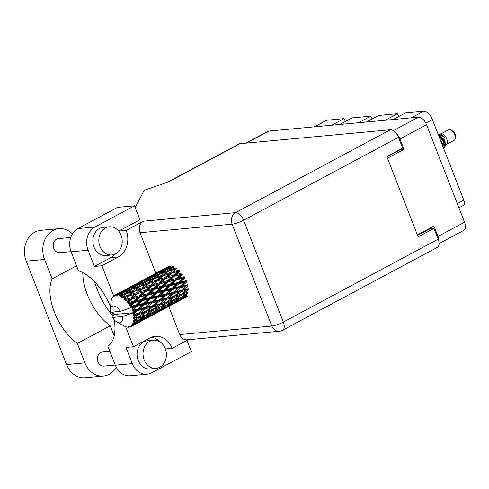 <?xml version="1.0" encoding="UTF-8"?>
<svg xmlns="http://www.w3.org/2000/svg" width="489" height="489" viewBox="0 0 489 489"><rect width="100%" height="100%" fill="white"/><g stroke="black" fill="none" stroke-linecap="round" stroke-linejoin="round"><path stroke-width="0.73" d="M339.708 124.481L352.007 117.892L370.748 116.156L358.443 122.739M366.42 121.999L378.718 115.416L397.459 113.674L385.161 120.263M393.132 119.524L405.436 112.935L423.535 111.26A9.627 5.141 61.8 0 1 432.392 119.567L463.823 200.172A5.66 3.026 61.8 0 1 463.303 205.459L458.933 207.801M438.853 241.438A8.778 4.688 -118.2 0 0 437.967 236.431L433.926 226.065L417.392 234.922M245.851 143.136L267.868 131.345A8.778 4.688 61.8 0 1 268.883 131.046L418.48 117.171A8.778 4.688 61.8 0 1 426.555 124.75L464.55 222.202A8.778 4.688 61.8 0 1 463.749 230.398L439.079 243.608M387.477 158.204L404.012 149.347L399.971 138.98A8.778 4.688 -118.2 0 0 396.255 133.381M430.644 227.825L430.956 228.626A10.617 5.672 61.8 0 1 430.98 228.687M404.012 149.347L400.185 149.701L386.933 156.798M314.231 126.84L326.236 120.416A5.66 3.026 61.8 0 1 326.884 120.221L344.03 118.631L331.731 125.221M345.503 121.376A7.078 3.784 61.8 0 1 344.03 118.631M372.215 118.9A7.078 3.784 61.8 0 1 370.748 116.156M398.926 116.419A7.078 3.784 61.8 0 1 397.459 113.674M116.29 367.349A22.084 18.209 -95.3 0 1 109.23 374.268A22.084 18.209 -95.3 0 1 103.387 376.041A22.084 18.209 -95.3 0 1 84.89 362.862L77.329 343.461L110.239 325.839L114.163 335.9M105.465 227.917A14.157 11.675 84.7 0 0 99.273 244.286A14.157 11.675 84.7 0 0 111.828 254.971A14.157 11.675 84.7 0 0 115.569 253.84A14.157 11.675 84.7 0 0 121.761 237.465A14.157 11.675 84.7 0 0 109.212 226.786A14.157 11.675 84.7 0 0 105.465 227.917M109.212 226.786L103.228 227.336A14.157 11.675 84.7 0 0 99.487 228.473A14.157 11.675 84.7 0 0 93.295 244.842A14.157 11.675 84.7 0 0 105.844 255.527L111.828 254.971M149.677 341.31A14.157 11.675 84.7 0 0 143.485 357.679A14.157 11.675 84.7 0 0 156.034 368.364A14.157 11.675 84.7 0 0 159.781 367.227A14.157 11.675 84.7 0 0 165.973 350.857A14.157 11.675 84.7 0 0 153.418 340.173A14.157 11.675 84.7 0 0 149.677 341.31M153.418 340.173L147.44 340.729A14.157 11.675 84.7 0 0 143.693 341.866A14.157 11.675 84.7 0 0 137.507 358.235A14.157 11.675 84.7 0 0 150.056 368.92L156.034 368.364M115.239 365.045L103.949 366.09A7.078 5.837 -95.3 0 1 97.672 360.748A7.078 5.837 -95.3 0 1 100.765 352.563A7.078 5.837 -95.3 0 1 102.641 351.994L109.891 351.322M71.033 251.652L59.737 252.697A7.078 5.837 -95.3 0 1 53.46 247.355A7.078 5.837 -95.3 0 1 56.559 239.17A7.078 5.837 -95.3 0 1 58.429 238.601L70.758 237.458M113.65 295.912L101.895 265.747L118.35 256.939A20.171 16.632 84.7 0 0 126.18 230.423L118.686 231.114A20.171 16.632 -95.3 0 1 118.686 231.12L139.94 219.738L134.506 205.802L94.952 226.988A17.696 14.591 84.7 0 0 88.081 250.246L71.094 251.817A17.696 14.591 -95.3 0 1 77.965 228.559L94.952 226.988M115.441 253.907A20.171 16.632 -95.3 0 1 110.85 257.63L94.395 266.444L88.081 250.246M132.293 363.639A17.696 14.591 84.7 0 0 147.11 374.195L130.123 375.772A17.696 14.591 -95.3 0 1 115.306 365.21L132.293 363.639L125.979 347.434L133.473 346.744L125.649 326.676M147.11 374.195A17.696 14.591 84.7 0 0 151.792 372.777L191.352 351.597L186.987 340.411M151.566 337.184A20.171 16.632 -95.3 0 1 160.306 342.098M115.306 365.21L107.916 346.261A43.032 22.995 -118.2 0 0 114.157 319.702M126.18 230.423L143.43 221.187L235.533 212.642L390.381 129.732L239.983 143.68L168.784 181.804L144.2 190.282L135.172 207.501M110.563 307.055A43.032 22.995 -118.2 0 0 78.484 270.765L71.094 251.817M134.506 205.802L117.525 207.379L77.965 228.559M390.381 129.732A8.778 4.688 61.8 0 1 398.456 137.305L243.608 220.221L283.32 322.08L438.168 239.164L433.975 228.406L429.99 228.779L417.588 235.423M433.975 228.406L418.156 236.878L386.83 156.535L402.649 148.063L398.456 137.305M167.507 182.244L238.974 143.98A8.778 4.688 61.8 0 1 239.983 143.68M438.168 239.164A8.778 4.688 61.8 0 1 437.368 247.361L282.52 330.277A8.778 4.688 61.8 0 0 283.32 322.08A8.778 1.632 158.7 0 1 271.835 326.041L232.122 224.182L140.019 232.721A8.778 7.237 -95.3 0 1 143.43 221.187M179.732 334.58L271.835 326.041A8.778 7.237 84.7 0 0 279.188 331.279L187.085 339.818A8.778 7.237 -95.3 0 1 179.732 334.58L168.766 306.45M155.82 273.253L140.019 232.721M165.41 348.975L172.159 348.351L188.302 339.708M113.32 315.753A43.032 22.995 -118.2 0 0 112.311 312.092M94.395 266.444L101.895 265.747M172.159 348.351A20.171 16.632 84.7 0 0 155.264 336.31A20.171 16.632 84.7 0 0 149.927 337.93L133.473 346.744M94.56 281.695A53.087 28.368 -118.2 0 0 113.038 316.328M103.387 376.041L85.049 377.74A22.084 18.209 -95.3 0 1 66.553 364.562L26.235 261.15A22.084 18.209 -95.3 0 1 40.648 230.35L58.992 228.65A22.084 18.209 -95.3 0 1 72.427 233.919M76.541 265.784L52.14 278.852L44.572 259.451A22.084 18.209 -95.3 0 1 58.992 228.65M52.14 278.852A43.032 22.995 -118.2 0 0 77.329 343.461M82.824 272.624A43.032 22.995 -118.2 0 0 110.239 325.839M446.628 144.341L454.165 140.306A5.947 3.179 -118.2 0 0 455.302 138.179L455.473 136.217A3.82 2.042 -118.2 0 0 455.094 134.017A3.82 2.042 -118.2 0 0 452.68 130.997L450.956 130.056A5.947 3.179 -118.2 0 0 448.547 129.823L441.011 133.858M455.302 138.179A5.947 3.179 -118.2 0 0 454.709 134.756A5.947 3.179 -118.2 0 0 450.956 130.056M441.946 142.702A5.947 3.179 -118.2 0 0 444.501 144.597M445.008 146.352L446.885 143.968A5.947 3.179 -118.2 0 0 446.793 138.992A5.947 3.179 -118.2 0 0 441.469 133.852L439.556 133.888L441.206 134.194L439.544 134.035M445.546 145.887L444.935 140.361L438.266 134.096M443.767 141.223L444.709 147.085L444.104 147.953L443.474 141.443A8.637 4.615 -118.2 0 0 441.922 138.448L443.767 141.223M437.991 133.925L444.568 137.268L441.206 134.194M441.922 138.448L438.621 135.539M443.474 141.443L438.822 136.058M188.186 292.147L183.436 293.602L188.314 289.788L187.825 288.938L188.259 288.638L183.253 289.934L187.874 285.979L187.293 285.234L187.593 284.732L182.336 285.943L186.725 281.939L186.089 281.34L186.23 280.668L180.753 281.878L184.934 277.911L184.28 277.501L182.391 278.486L178.253 282.434L172.672 283.687L176.767 279.769L182.391 278.486M178.253 282.434L178.185 283.18L184.28 277.501L184.255 276.701L178.601 278.003L182.611 274.158L181.981 273.956L181.798 273.082L176.009 274.561L179.903 270.912L177.25 271.646L173.375 275.252L167.531 276.853L171.401 273.327L177.25 271.646M172.091 288.235L166.621 289.445L170.795 285.484L176.346 284.243L172.091 288.235L171.951 288.907L178.185 283.18L180.753 281.878M176.016 278.614L170.282 280.001L174.231 276.242L180.001 274.794L176.016 278.614L176.119 279.457L181.981 273.956L180.001 274.794M168.473 281.725L174.188 280.368L170.123 284.268L164.469 285.57L168.473 281.725L167.843 281.523L173.632 276.151L174.231 276.242M170.123 284.268L170.141 285.069L176.119 279.457L174.188 280.368M176.767 279.769L176.119 279.457L178.601 278.003M164.115 290.008L158.54 291.261L162.629 287.336L168.259 286.053L164.115 290.008L164.047 290.747L170.141 285.069L172.672 283.687M167.66 280.649L161.877 282.129L165.771 278.479L171.596 276.921L167.66 280.649L167.843 281.523L165.869 282.361L161.877 286.181L156.144 287.569L160.092 283.809L165.869 282.361M171.596 276.921L173.632 276.151L179.341 270.937L179.011 270.032L173.143 271.756L176.987 268.375L174.316 269.237L170.484 272.569L164.597 274.439L168.442 271.206L174.316 269.237M161.877 286.181L161.981 287.031L167.843 281.523L170.282 280.001M155.991 291.835L150.331 293.143L154.347 289.292L160.05 287.942L155.991 291.835L156.009 292.636L161.981 287.031L164.469 285.57M119.964 295.356A17.696 9.456 -118.2 0 0 119.726 295.27L123.142 292.728L128.98 290.423L125.117 293.437L119.964 295.356L119.884 296.395L123.375 294.843L121.737 296.187L121.798 297.385L126.04 293.913L131.914 291.939L128.075 295.277L122.904 296.915L122.708 297.997L126.327 296.823L124.689 298.296L124.628 299.568L128.992 296.028L134.848 294.354L130.966 297.96L125.838 299.36L125.514 300.435L129.194 299.629L127.525 301.2L127.305 302.489L128.356 302.245L131.828 298.944L137.598 297.501L133.613 301.322L128.576 302.532L128.106 303.553L131.785 303.07L130.062 304.726L129.671 305.961L130.765 305.918L134.359 302.477L139.988 301.187L135.844 305.142L130.948 306.242L130.331 307.159L131.59 307.471L133.937 306.945L132.14 308.645A17.696 9.456 -118.2 0 0 131.602 307.495A17.696 9.456 -118.2 0 0 131.59 307.471M118.845 295.008A17.696 9.456 -118.2 0 0 118.038 294.849L120.508 293.81L118.845 295.008L118.998 296.071L119.726 295.27M117.207 294.781A17.696 9.456 -118.2 0 0 116.987 294.775L120.496 292.544L126.229 289.891L122.287 292.556L117.207 294.781L117.201 295.723L118.038 294.849M116.199 294.836A17.696 9.456 -118.2 0 0 115.496 294.977L117.91 293.785L116.199 294.836L116.4 295.717L116.987 294.775M128.204 288.058L114.793 295.222L114.836 296.034L115.496 294.977M114.793 295.222A17.696 9.456 -118.2 0 0 114.615 295.307L124.224 290.295M114.591 295.362L113.968 295.674L114.169 296.34L114.615 295.307M113.968 295.674A17.696 9.456 -118.2 0 0 113.417 296.108L112.941 297.306L112.88 296.658A17.696 9.456 -118.2 0 0 112.751 296.823L112.452 297.905L112.293 297.483A17.696 9.456 -118.2 0 0 111.92 298.18L111.59 298.999A17.696 9.456 -118.2 0 0 111.516 299.225L111.272 300.136A17.696 9.456 -118.2 0 0 111.113 301.053L110.979 302.343M120.367 311.34A9.199 4.914 -118.2 0 0 114.12 306.016A9.199 4.914 -118.2 0 0 110.337 309.574A9.199 4.914 -118.2 0 0 110.502 312.257L120.367 311.34L131.602 307.495M130.948 306.242A17.696 9.456 -118.2 0 0 130.765 305.918M130.062 304.726A17.696 9.456 -118.2 0 0 129.359 303.645M127.525 301.2A17.696 9.456 -118.2 0 0 126.718 300.277M124.689 298.296A17.696 9.456 -118.2 0 0 123.827 297.587M121.737 296.187A17.696 9.456 -118.2 0 0 120.875 295.741M159.237 282.825L153.393 284.421L157.262 280.894L163.118 279.213L159.237 282.825L159.493 283.718L165.203 278.504L165.771 278.479M151.639 286.047L157.458 284.494L153.534 288.217L147.739 289.696L151.639 286.047L151.077 286.071L157.262 280.894M163.118 279.213L165.203 278.504L176.523 268.62L176.064 267.752L170.184 269.775L174.041 266.707M153.534 288.217L153.717 289.091L159.493 283.718L157.458 284.494M160.092 283.809L159.493 283.718L161.877 282.129M147.739 293.755L142.018 295.136L145.954 291.383L151.737 289.928L147.739 293.755L147.843 294.598L153.717 289.091L156.144 287.569M150.74 285.166L144.872 286.896L148.723 283.51L154.591 281.688L150.74 285.166L151.077 286.071L148.986 286.78L145.099 290.393L139.267 291.982L143.124 288.467L148.986 286.78M154.591 281.688L156.743 281.028L167.782 271.756M145.099 290.393L145.355 291.291L153.393 284.421M139.396 295.784L133.601 297.263L137.507 293.614L143.326 292.061L139.396 295.784L139.579 296.658L145.355 291.291L147.739 289.696M142.207 287.709L136.333 289.574L140.166 286.346L146.052 284.372L142.207 287.709L142.605 288.602L148.723 283.51M134.585 291.077L140.459 289.256L136.608 292.74L130.734 294.464L139.512 286.89M146.052 284.372L148.259 283.754L154.304 278.779L160.184 276.805L156.346 280.142L150.459 282.012L153.638 279.329M136.608 292.74L136.938 293.638L142.605 288.602L140.459 289.256M143.124 288.467L144.872 286.896M130.966 297.96L131.223 298.858L139.267 291.982M133.662 290.46L127.782 292.483L131.639 289.415L137.501 287.275L133.662 290.46L134.12 291.322L131.914 291.939M137.501 287.275L139.768 286.701L139.249 285.869L133.399 288.058L137.275 285.16L143.118 282.85L139.249 285.869M128.075 295.277L128.473 296.169L136.333 289.574M124.628 299.568L130.734 294.464M125.117 293.437L125.636 294.268L123.375 294.843M128.98 290.423L131.303 289.867L130.74 289.091L124.915 291.45L128.845 288.724L134.634 286.242L130.74 289.091M121.798 297.385L125.386 294.457M125.636 294.268L127.782 292.483M178.84 283.687L184.274 282.483L179.928 286.487L174.555 287.691L178.84 283.687L178.185 283.18L176.346 284.243M179.928 286.487L179.707 287.074L186.089 281.34L184.274 282.483M180.325 287.758L185.533 286.542L180.948 290.503L175.814 291.75L180.325 287.758L179.707 287.074L182.336 285.943M165.789 294.054L160.423 295.258L164.701 291.261L170.148 290.05L165.569 294.647L171.951 288.907L174.555 287.691M170.795 285.484L170.141 285.069L168.259 286.053M157.965 295.802L152.482 297.019L156.663 293.045L162.201 291.817L157.965 295.802L157.819 296.475L164.047 290.747L166.621 289.445M162.629 287.336L161.981 287.031L160.05 287.942M149.97 297.575L144.408 298.822L148.491 294.91L154.127 293.62L149.97 297.575L149.909 298.321L156.009 292.636L158.54 291.261M154.347 289.292L153.717 289.091L151.737 289.928M141.853 299.402L136.193 300.711L140.209 296.86L145.918 295.509L141.853 299.402L141.877 300.203L147.843 294.598L150.331 293.143M145.954 291.383L143.326 292.061M133.613 301.322L133.711 302.165L139.579 296.658L142.018 295.136M137.507 293.614L134.848 294.354M127.305 302.489L133.601 297.263M128.992 296.028L126.327 296.823M172.586 289.506L177.929 288.302L173.454 292.3L168.204 293.51L172.586 289.506L171.951 288.907L170.148 290.05M180.948 290.503L185.533 286.542M181.126 291.713L186.083 290.405L181.248 294.237L176.364 295.607L181.126 291.713L180.582 290.906L183.253 289.934M173.454 292.3L177.929 288.302M173.742 293.553L178.84 292.294L174.121 296.212L169.121 297.501L173.742 293.553L173.155 292.801L175.814 291.75M159.322 299.867L154.066 301.077L158.46 297.074L163.784 295.876L159.029 300.368L165.569 294.647L168.204 293.51M164.701 291.261L164.047 290.747L162.201 291.817M151.651 301.627L146.29 302.825L150.563 298.828L156.009 297.618L151.431 302.214L157.819 296.475L160.423 295.258M156.663 293.045L156.009 292.636L154.127 293.62M143.827 303.369L138.344 304.586L142.531 300.619L148.069 299.384L143.827 303.369L143.687 304.042L149.909 298.321L152.482 297.019M148.491 294.91L147.843 294.598L145.918 295.509M135.844 305.142L135.783 305.888L141.877 300.203L144.408 298.822M140.209 296.86L139.579 296.658L137.598 297.501M129.671 305.961L133.711 302.165L136.193 300.711M131.828 298.944L129.194 299.629M166.187 295.325L171.401 294.109L166.816 298.076L161.676 299.317L166.187 295.325L165.569 294.647L163.784 295.876M181.248 294.237L183.742 293.51L180.759 294.433L174.047 299.714L169.304 301.169L174.176 297.361L179.023 295.961M176.309 294.409L180.582 290.906L187.825 288.938L186.083 290.405M174.121 296.212L176.364 295.607M166.816 298.076L173.155 292.801L180.582 290.906L178.84 292.294M166.987 299.28L171.957 297.966L167.11 301.811L162.232 303.174L166.987 299.28L166.443 298.479L169.121 297.501M158.46 297.074L157.819 296.475L173.155 292.801L171.401 294.109M152.672 305.643L147.55 306.878L152.048 302.893L157.269 301.676L152.305 306.047L159.029 300.368L161.676 299.317M150.563 298.828L149.909 298.321L157.819 296.475L156.009 297.618M145.19 307.434L139.927 308.651L144.322 304.641L149.652 303.443L144.891 307.936L151.431 302.214L154.066 301.077M142.531 300.619L141.877 300.203L149.909 298.321L148.069 299.384M137.525 309.195L132.806 310.246A17.696 9.456 -118.2 0 0 132.678 309.91L136.431 306.395L141.871 305.191L137.299 309.781L143.687 304.042L146.29 302.825M134.359 302.477L133.711 302.165L141.877 300.203L139.988 301.187M132.14 308.645L132.03 309.341L135.783 305.888L138.344 304.586M128.106 303.553L133.711 302.165L131.785 303.07M159.61 301.114L164.701 299.867L159.989 303.773L154.976 305.069L159.61 301.114L159.029 300.368L157.269 301.676M167.11 301.811L169.591 301.083L166.621 302L159.921 307.281L155.166 308.736L160.05 304.922L164.885 303.535M181.193 295.313L185.899 293.822L180.808 297.459L176.174 299.03L181.193 295.313L180.759 294.433L173.687 296.511L171.957 297.966M187.379 295.026L182.88 296.719L188.008 293.119L187.642 292.226L185.899 293.822M181.26 297.141L182.88 296.719M174.231 299.58L176.174 299.03M174.176 297.361L173.687 296.511L166.443 298.479L164.701 299.867M162.189 301.964L166.443 298.479L151.431 302.214L149.652 303.443M159.989 303.773L162.232 303.174M148.057 309.531L152.305 306.047L154.976 305.069M152.048 302.893L151.431 302.214L143.687 304.042L141.871 305.191M138.546 313.211L134.035 314.305A17.696 9.456 -118.2 0 0 133.962 313.969L137.916 310.46L143.13 309.244L138.179 313.614L144.891 307.936L147.55 306.878M144.322 304.641L143.687 304.042L135.783 305.888L133.937 306.945M133.631 312.709A17.696 9.456 -118.2 0 0 133.625 312.685A17.696 9.456 -118.2 0 0 133.265 311.517L135.52 311.01L132.874 313.675L137.299 309.781L139.927 308.651M136.431 306.395L135.783 305.888L130.331 307.159M132.03 309.341L132.678 309.91M152.849 306.854L157.819 305.539L152.971 309.378L148.1 310.741L152.849 306.854L152.305 306.047L145.856 311.346L140.844 312.636L145.471 308.687L150.563 307.434M152.971 309.378L155.441 308.657L152.482 309.574L145.783 314.849L141.028 316.31L145.911 312.495L150.746 311.102M167.055 302.88L171.767 301.389L166.67 305.026L162.042 306.597L167.055 302.88L166.621 302L159.555 304.072L157.819 305.539M173.876 300.692L178.467 299.085L173.24 302.599L168.748 304.286L173.876 300.692L173.503 299.794L171.767 301.389M180.52 298.327L184.983 296.591L179.652 299.959L175.264 301.792L180.52 298.327L180.227 297.422L178.467 299.085M185.893 297.104L181.615 299.091L186.987 295.772L186.761 294.879M180.728 299.292L181.615 299.091M186.071 295.533L184.983 296.591M173.992 302.104L175.264 301.792M167.122 304.708L168.748 304.286M160.099 307.147L162.042 306.597M160.05 304.922L159.555 304.072L144.891 307.936L143.13 309.244M145.856 311.346L148.1 310.741M145.471 308.687L144.891 307.936L137.299 309.781L135.52 311.01M134.438 316.67A17.696 9.456 -118.2 0 0 134.279 315.539L136.437 315.002L133.515 317.428L138.179 313.614L140.844 312.636M132.806 310.246L132.635 310.888L133.265 311.517M112.849 312.037A17.696 9.456 -118.2 0 0 113.045 312.52L113.692 313.07L113.601 313.785A17.696 9.456 -118.2 0 0 113.754 314.115L114.255 314.476L133.625 312.685L122.384 316.524L112.525 317.44A9.199 4.914 -118.2 0 0 117.073 322.141A9.199 4.914 -118.2 0 0 122.384 316.524M137.916 310.46L137.299 309.781L132.635 310.888M132.874 313.675L133.962 313.969M138.845 316.945L134.561 318.15A17.696 9.456 -118.2 0 0 134.542 317.844L138.717 314.421L143.68 313.107L138.35 317.135L141.315 316.224L138.35 317.135L133.448 320.796L134.383 321.285L138.784 318.015L143.497 316.53L138.399 320.167L133.277 321.756L134.12 322.483L136.064 321.786L132.678 323.565L133.497 324.085L138.118 321.029L142.58 319.293L137.244 322.667L133.393 324.28L132.293 324.293L132.959 324.971L134.799 324.158L132.495 325.54L131.254 325.564L131.938 326.059L140.991 321.236L131.779 326.181L130.673 326.016L131.125 326.603A17.696 9.456 -118.2 0 0 131.156 326.585L132.965 325.582M152.916 310.448L157.635 308.956L152.531 312.599L147.91 314.164L152.916 310.448L152.482 309.574L145.422 311.646L143.68 313.107M159.744 308.253L164.328 306.652L159.114 310.16L154.61 311.86L159.744 308.253L159.377 307.361L157.635 308.956M166.382 305.894L170.85 304.158L165.514 307.526L161.126 309.366L166.382 305.894L166.089 304.995L164.328 306.652M172.849 303.339L177.201 301.456L167.482 306.658L172.849 303.339L172.629 302.453M179.157 300.564L183.393 298.528L173.674 303.736L179.157 300.564L179.017 299.702M179.726 300.57L185.288 297.391M134.035 314.305L133.155 314.904L134.279 315.539M112.525 317.44L114.255 314.476M131.125 326.603A17.696 9.456 -118.2 0 1 130.526 326.878L129.261 326.664L129.805 327.092A17.696 9.456 -118.2 0 1 129.603 327.129L128.521 326.811L128.827 327.22A17.696 9.456 -118.2 0 1 128.069 327.214L127.226 327.11A17.696 9.456 -118.2 0 1 126.993 327.068L126.119 326.835A17.696 9.456 -118.2 0 1 125.276 326.53L124.365 326.114A17.696 9.456 -118.2 0 1 124.12 325.992L123.204 325.491M132.495 325.54A17.696 9.456 -118.2 0 0 132.959 324.971M133.852 323.29A17.696 9.456 -118.2 0 0 134.12 322.483M134.512 320.271A17.696 9.456 -118.2 0 0 134.567 319.268L136.62 318.669M134.561 318.15L133.57 318.559L134.567 319.268M133.515 317.428L134.542 317.844M183.864 298.064L183.393 298.528M173.198 303.834L173.674 303.736M178.008 300.662L177.201 301.456M166.59 306.86L167.482 306.658M171.939 303.101L170.85 304.158M159.86 309.665L161.126 309.366M152.984 312.282L154.61 311.86M145.966 314.714L147.91 314.164M145.911 312.495L145.422 311.646L138.179 313.614L136.437 315.002M138.717 314.421L138.179 313.614L133.155 314.904M145.606 315.827L150.19 314.219L144.976 317.728L140.471 319.427L145.606 315.827L145.239 314.928L143.497 316.53M152.244 313.467L156.718 311.725L151.376 315.099L147 316.927L152.244 313.467L151.951 312.563L150.19 314.219M158.717 310.906L163.063 309.024L153.344 314.231L158.717 310.906L158.497 310.014M165.019 308.131L169.261 306.096L159.542 311.304L165.019 308.131L164.879 307.269M165.594 308.137L175.368 302.88M169.732 305.631L169.261 306.096M159.066 311.401L159.542 311.304M163.87 308.235L163.063 309.024M152.452 314.427L153.344 314.231M157.806 310.668L156.718 311.725M145.728 317.233L147 316.927M138.852 319.849L140.471 319.427M138.784 318.015L138.35 317.135L133.57 318.559M144.585 318.473L148.931 316.591L139.206 321.799L144.585 318.473L144.359 317.587M150.881 315.705L155.129 313.663L145.41 318.871L150.881 315.705L150.74 314.843M151.456 315.705L161.229 310.454M155.6 313.198L155.129 313.663M144.94 318.969L145.41 318.871M149.732 315.802L148.931 316.591M138.32 322L139.206 321.799M143.668 318.235L142.58 319.293M138.118 321.029L137.819 320.13L136.064 321.786M137.317 323.278L147.091 318.021M141.462 320.772L140.991 321.236M136.749 323.272L136.608 322.41M135.606 323.363L134.799 324.158M129.805 327.092L130.306 326.841M128.827 327.22L129.163 327M168.173 266.694L156.517 272.874L166.627 267.593M156.468 272.923L142.378 280.441L152.495 275.16M171.064 266.652L170.441 266.01L164.726 268.718L168.791 266.346M164.218 269.213L164.726 268.718M162.152 269.989L162.8 270.545M142.33 280.49L137.977 282.801M154.652 273.913L160.319 271.083L156.303 273.577L150.594 276.285L154.652 273.913M162.904 269.836L168.632 267.183L164.689 269.855L158.913 272.391L162.904 269.836M171.382 267.715L167.525 270.729L161.663 272.923L165.551 270.02L173.705 267.165L173.143 266.383L167.324 268.742L171.248 266.016M166.211 269.751L167.324 268.742M169.946 266.908L168.632 267.183M164.689 269.855L165.294 270.564M158.088 273.162L158.913 272.391M161.217 270.894L160.319 271.083M156.303 273.577L156.932 274.219M150.08 276.786L150.594 276.285M148.02 277.556L148.662 278.113M112.598 297.355L112.293 297.483M113.289 296.413L112.88 296.658M135.826 283.944L128.252 288.009L135.826 283.944M140.52 281.481L146.174 278.651L142.171 281.144L136.455 283.858L140.52 281.481M148.766 277.404L154.5 274.751L150.551 277.422L144.775 279.959L148.766 277.404M157.11 273.589L162.91 271.108L159.004 273.956L153.191 276.309L157.11 273.589M167.525 270.729L168.045 271.56L170.184 269.775M160.258 274.146L161.663 272.923M164.573 270.735L162.91 271.108M159.004 273.956L159.573 274.732L157.25 275.283L153.387 278.302L147.525 280.49L151.413 277.587L157.25 275.283M152.073 277.318L153.191 276.309M155.808 274.476L154.5 274.751M150.551 277.422L151.156 278.137M143.962 280.723L144.775 279.959M147.079 278.467L146.174 278.651M142.171 281.144L142.8 281.786M135.942 284.353L136.455 283.858M138.363 282.721L137.971 282.807M133.876 285.13L134.524 285.686M126.388 289.048L132.042 286.218L128.039 288.712L122.323 291.426L126.388 289.048M134.628 284.977L140.367 282.318L136.413 284.995L130.649 287.52L134.628 284.977M142.984 281.151L148.772 278.675L144.878 281.517L139.053 283.883L142.984 281.151M159.903 274.28L165.777 272.141L161.926 275.325L156.052 277.342L159.903 274.28M170.484 272.569L170.881 273.461L173.143 271.756M161.926 275.325L162.391 276.187L164.597 274.439M168.045 271.56L165.777 272.141M153.387 278.302L153.907 279.127L156.052 277.342M146.132 281.713L147.525 280.49M150.435 278.308L148.772 278.675M144.878 281.517L145.441 282.3L143.118 282.85M137.935 284.891L139.053 283.883M141.682 282.043L140.367 282.318M136.413 284.995L137.012 285.704M129.829 288.29L130.649 287.52M132.941 286.034L132.042 286.218M128.039 288.712L128.662 289.354M121.804 291.921L122.323 291.426M119.75 292.697L120.398 293.247M145.777 281.841L151.633 279.708L147.794 282.887L141.914 284.916L145.777 281.841M162.849 275.943L168.736 274.121L164.872 277.605L159.011 279.323L162.849 275.943L160.184 276.805M176.009 274.561L173.632 276.151L173.375 275.252M171.401 273.327L168.736 274.121M167.531 276.853L165.203 278.504L164.872 277.605M159.011 279.323L156.743 281.028L156.346 280.142M150.459 282.012L148.259 283.754L147.794 282.887M153.907 279.127L151.633 279.708M141.914 284.916L139.768 286.701M133.399 288.058L131.993 289.28M136.297 285.876L134.634 286.242M124.915 291.45L123.803 292.459M127.543 289.61L126.229 289.891M122.886 293.272L122.287 292.556M118.815 293.602L117.91 293.785M120.508 293.81L122.164 293.443M155.288 281.481L181.981 273.956M445.063 145.954L445.455 144.671L444.208 140.569L440.742 136.675L438.884 135.704M444.727 146.235L444.067 146.59L444.623 145.911M438.731 134.23L438.382 134.389M442.802 146.266L441.567 141.981L440.522 140.416M439.104 134.371L438.223 134.53M169.432 273.913L179.341 270.937M125.514 300.435L147.843 294.598L187.293 285.234M127.036 296.615L153.717 289.091L186.089 281.34M141.168 289.048L159.493 283.718L184.28 277.501M411.237 117.843L423.535 111.26M437.967 236.431L464.55 222.202M426.555 124.75L399.971 138.98M393.352 130.624L418.48 117.171M268.883 131.046L246.401 143.088M326.884 120.221L314.586 126.81M457.319 203.656L463.823 200.172M432.392 119.567L425.803 123.1M235.533 212.642A8.778 7.237 84.7 0 0 232.122 224.182A8.778 1.632 158.7 0 0 243.608 220.221A8.778 4.688 -118.2 0 0 235.533 212.642M110.85 257.63L118.35 256.939M44.572 259.451L26.235 261.15M84.89 362.862L66.553 364.562M279.188 331.279A8.778 8.778 0 0 0 282.52 330.277M110.337 309.574L110.979 302.312M187.868 296.218L181.871 299.433M117.073 322.141L123.723 325.772M173.729 303.791L167.745 306.994M159.591 311.359L153.607 314.568M145.465 318.926L139.469 322.135"/></g></svg>
